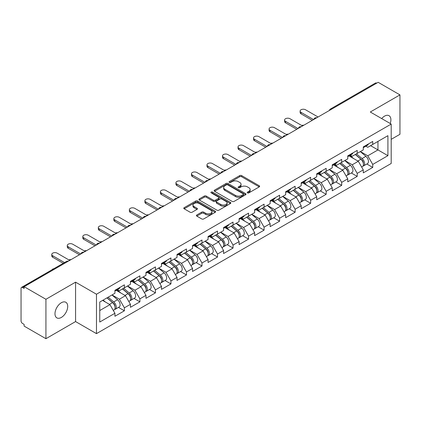 <?xml version="1.0" encoding="UTF-8"?>
<svg xmlns="http://www.w3.org/2000/svg" width="421" height="421" viewBox="0 0 421 421"><rect width="100%" height="100%" fill="white"/><g stroke="black" fill="none" stroke-linecap="round" stroke-linejoin="round"><path stroke-width="0.63" d="M247.49 192.881A0.968 0.558 0 0 0 248.858 192.881L259.236 186.887A1.379 0.8 0 0 0 259.641 186.324A1.379 0.8 0 0 0 259.236 185.761L241.659 175.61A1.379 0.8 0 0 0 239.702 175.61L229.324 181.604A0.968 0.558 0 0 0 229.045 181.998A0.968 0.558 0 0 0 229.324 182.393A0.968 0.558 0 0 0 230.692 182.393L232.039 181.619A4.421 2.552 0 0 1 238.286 181.619L239.754 182.461A4.421 2.552 0 0 1 241.049 184.266A4.421 2.552 0 0 1 239.754 186.071L238.407 186.845A0.968 0.558 0 0 0 238.128 187.24A0.968 0.558 0 0 0 238.407 187.634A0.968 0.558 0 0 0 239.775 187.634L241.117 186.861A4.421 2.552 0 0 1 247.369 186.861L248.837 187.708A4.421 2.552 0 0 1 250.132 189.513A4.421 2.552 0 0 1 248.837 191.318L247.49 192.092A0.968 0.558 0 0 0 247.211 192.486A0.968 0.558 0 0 0 247.49 192.881L247.49 192.092M61.35 302.731A9.004 5.199 -60 0 1 65.85 302.283A9.004 5.199 -60 0 1 67.234 309.498A9.004 5.199 -60 0 1 61.35 317.434A9.004 5.199 -60 0 1 56.846 317.881A9.004 5.199 -60 0 1 55.467 310.666A9.004 5.199 -60 0 1 61.35 302.731M381.673 118.575A9.004 5.199 -60 0 1 384.526 116.143A9.004 5.199 -60 0 1 389.03 115.696A9.004 5.199 -60 0 1 390.22 123.511M196.828 214.968A1.379 0.8 0 0 0 196.423 215.536A1.379 0.8 0 0 0 196.828 216.099L201.759 218.946A1.379 0.8 0 0 0 203.711 218.946L215.236 212.289A1.379 0.8 0 0 0 215.641 211.726A1.379 0.8 0 0 0 215.236 211.163L197.66 201.012A1.379 0.8 0 0 0 195.707 201.012L184.182 207.669A1.379 0.8 0 0 0 183.777 208.232A1.379 0.8 0 0 0 184.182 208.795L190.139 212.237A1.379 0.8 0 0 0 192.092 212.237L197.023 209.39A1.379 0.8 0 0 0 197.428 208.827A1.379 0.8 0 0 0 197.023 208.258L194.07 206.553A3.694 2.131 0 0 1 192.986 205.048A3.694 2.131 0 0 1 195.265 203.075A3.694 2.131 0 0 1 199.296 203.538L210.868 210.221A3.694 2.131 0 0 1 211.947 211.726A3.694 2.131 0 0 1 209.669 213.7A3.694 2.131 0 0 1 205.643 213.236L203.711 212.121A1.379 0.8 0 0 0 201.759 212.121L196.828 214.968L196.828 216.099M75.575 282.165L45.926 299.284L24.134 286.701L378.158 82.306L399.95 94.888L370.301 112.007L391.193 124.074L96.472 294.226L75.575 282.165L75.575 321.57L96.472 333.637L96.472 294.226M232.134 201.406A1.379 0.8 0 0 0 234.087 201.406L245.611 194.755A1.379 0.8 0 0 0 246.017 194.192A1.379 0.8 0 0 0 245.611 193.628L228.035 183.477A1.379 0.8 0 0 0 226.077 183.477L214.552 190.129A1.379 0.8 0 0 0 214.152 190.697A1.379 0.8 0 0 0 214.552 191.26L232.134 201.406M211.574 193.092A0.968 0.558 0 0 1 212.552 193.223L230.408 203.532L218.899 210.179A1.379 0.8 0 0 1 216.947 210.179L199.37 200.028L199.37 198.901A1.379 0.8 0 0 0 198.965 199.465A1.379 0.8 0 0 0 199.37 200.028M199.37 198.901L204.301 196.054A1.379 0.8 0 0 1 206.253 196.054L213.384 200.17A1.379 0.8 0 0 0 215.336 200.17L218.61 198.28A1.379 0.8 0 0 0 219.015 197.717A1.379 0.8 0 0 0 218.61 197.154L211.184 192.865A0.968 0.558 0 0 1 210.9 192.471A0.968 0.558 0 0 1 211.5 191.955A0.968 0.558 0 0 1 212.552 192.076L230.424 202.396A1.379 0.8 0 0 1 230.829 202.959A1.379 0.8 0 0 1 230.424 203.522L230.424 202.396M96.472 333.637L391.193 163.48L391.193 124.074M118.48 307.393L124.384 310.803L124.384 307.814L119.406 299.199L112.044 294.947M124.384 310.803L114.928 316.26L114.928 313.271L99.756 322.033L99.756 302.041L114.928 293.279L114.928 290.295L124.384 284.838L124.384 287.822L130.452 284.317L130.452 281.333L139.904 275.876L139.904 278.86L145.971 275.355L145.971 272.371L155.428 266.914L155.428 269.898L161.496 266.393L161.496 263.409L170.947 257.952L170.947 260.936L177.02 257.431L177.02 254.447L186.471 248.99L186.471 251.974L192.539 248.474L192.539 245.485L201.991 240.028L201.991 243.017L208.063 239.512L208.063 236.523L217.515 231.066L217.515 234.055L223.583 230.55L223.583 227.561L233.039 222.104L233.039 225.093L239.107 221.588L239.107 218.599L248.558 213.142L248.558 216.131L254.631 212.626L254.631 209.637L264.083 204.18L264.083 207.169L270.15 203.664L270.15 200.675L279.602 195.218L279.602 198.207L285.675 194.702L285.675 191.713L295.126 186.256L295.126 189.245L301.194 185.74L301.194 182.751L310.645 177.294L310.645 180.283L316.718 176.778L316.718 173.794L326.17 168.332L326.17 171.321L332.237 167.816L332.237 164.832L341.694 159.375L341.694 162.359L347.762 158.854L347.762 155.87L357.213 150.413L357.213 153.397L363.286 149.892L363.286 146.908L372.738 141.451L372.738 144.435L387.909 135.678L387.909 155.67L372.738 164.427L367.759 155.812L360.397 151.56M366.833 164.006L372.738 167.416L372.738 164.427M372.738 167.416L363.286 172.873L363.286 169.884L357.213 173.389L352.24 164.774L344.878 160.522M351.309 172.968L357.213 176.378L357.213 173.389M357.213 176.378L347.762 181.835L347.762 178.846L341.694 182.351L336.716 173.736L329.354 169.484M335.79 181.93L341.694 185.34L341.694 182.351M341.694 185.34L332.237 190.797L332.237 187.808L326.17 191.313L321.197 182.698L313.829 178.446M320.265 190.892L326.17 194.302L326.17 191.313M326.17 194.302L316.718 199.759L316.718 196.77L310.645 200.275L305.672 191.66L298.31 187.408M304.746 199.854L310.645 203.264L310.645 200.275M310.645 203.264L301.194 208.721L301.194 205.732L295.126 209.237L290.153 200.617L282.786 196.37M289.222 208.816L295.126 212.226L295.126 209.237M295.126 212.226L285.675 217.683L285.675 214.694L279.602 218.199L274.629 209.579L267.267 205.332M273.697 217.778L279.602 221.183L279.602 218.199M279.602 221.183L270.15 226.64L270.15 223.656L264.083 227.161L259.104 218.541L251.742 214.289M258.178 226.74L264.083 230.145L264.083 227.161M264.083 230.145L254.631 235.602L254.631 232.618L248.558 236.123L243.585 227.503L236.223 223.251M242.654 235.702L248.558 239.107L248.558 236.123M248.558 239.107L239.107 244.564L239.107 241.58L233.039 245.085L228.061 236.465L220.699 232.213M227.135 244.664L233.039 248.069L233.039 245.085M233.039 248.069L223.583 253.526L223.583 250.542L217.515 254.042L212.542 245.427L205.174 241.175M211.61 253.621L217.515 257.031L217.515 254.042M217.515 257.031L208.063 262.488L208.063 259.504L201.991 263.004L197.017 254.389L189.655 250.137M196.091 262.583L201.991 265.993L201.991 263.004M201.991 265.993L192.539 271.45L192.539 268.461L186.471 271.966L181.493 263.351L174.131 259.099M180.567 271.545L186.471 274.955L186.471 271.966M186.471 274.955L177.02 280.412L177.02 277.423L170.947 280.928L165.974 272.313L158.612 268.061M165.043 280.507L170.947 283.917L170.947 280.928M170.947 283.917L161.496 289.374L161.496 286.385L155.428 289.89L150.45 281.275L143.087 277.023M149.523 289.469L155.428 292.879L155.428 289.89M155.428 292.879L145.971 298.336L145.971 295.347L139.904 298.852L134.93 290.237L127.568 285.985M133.999 298.431L139.904 301.841L139.904 298.852M139.904 301.841L130.452 307.298L130.452 304.309L124.384 307.814M117.485 289.585L119.406 290.695L124.384 287.822M119.406 299.199L125.474 295.695L116.191 290.332M130.452 304.309L125.474 295.695M133.004 280.623L134.93 281.733L139.904 278.86M134.93 290.237L140.998 286.733L131.71 281.37M145.971 295.347L140.998 286.733M148.529 271.661L150.45 272.771L155.428 269.898M150.45 281.275L156.523 277.771L147.234 272.408M161.496 286.385L156.523 277.771M164.048 262.699L165.974 263.809L170.947 260.936M165.974 272.313L172.042 268.808L162.759 263.446M177.02 277.423L172.042 268.808M179.572 253.737L181.493 254.847L186.471 251.974M181.493 263.351L187.566 259.846L178.278 254.484M192.539 268.461L187.566 259.846M195.097 244.775L197.017 245.885L201.991 243.017M197.017 254.389L203.085 250.884L193.802 245.522M208.063 259.504L203.085 250.884M210.616 235.813L212.542 236.923L217.515 234.055M212.542 245.427L218.61 241.922L209.321 236.56M223.583 250.542L218.61 241.922M226.14 226.851L228.061 227.966L233.039 225.093M228.061 236.465L234.134 232.96L224.846 227.598M239.107 241.58L234.134 232.96M241.659 217.894L243.585 219.004L248.558 216.131M243.585 227.503L249.653 223.998L240.365 218.636M254.631 232.618L249.653 223.998M257.184 208.932L259.104 210.042L264.083 207.169M259.104 218.541L265.177 215.036L255.889 209.679M270.15 223.656L265.177 215.036M272.703 199.97L274.629 201.08L279.602 198.207M274.629 209.579L280.696 206.074L271.413 200.717M285.675 214.694L280.696 206.074M288.227 191.008L290.153 192.118L295.126 189.245M290.153 200.617L296.221 197.117L286.933 191.755M301.194 205.732L296.221 197.117M303.752 182.046L305.672 183.156L310.645 180.283M305.672 191.66L311.74 188.155L302.457 182.793M316.718 196.77L311.74 188.155M319.271 173.084L321.197 174.194L326.17 171.321M321.197 182.698L327.264 179.193L317.976 173.831M332.237 187.808L327.264 179.193M334.795 164.122L336.716 165.232L341.694 162.359M336.716 173.736L342.789 170.231L333.5 164.869M347.762 178.846L342.789 170.231M350.314 155.16L352.24 156.27L357.213 153.397M352.24 164.774L358.308 161.269L349.02 155.907M363.286 169.884L358.308 161.269M376.669 83.169L331.595 109.192M330.959 109.56A2.11 1.221 120 0 1 331.495 109.134A2.11 1.221 60 0 0 330.438 109.028L375.511 83.005A2.11 1.221 60 0 1 376.569 83.111M365.838 146.198L367.759 147.308L372.738 144.435M367.759 155.812L377.958 149.923L377.958 141.419L387.909 135.678M370.596 145.671L387.909 155.67M391.193 139.351L399.95 134.299L399.95 94.888M45.926 299.284L45.926 338.695L24.134 326.112L24.134 324.386L22.545 323.47A2.11 1.221 -120 0 1 21.05 320.881L21.05 288.369A2.11 1.221 -120 0 1 21.487 287.401A2.11 1.221 -120 0 1 22.545 287.506L24.134 288.427L24.134 286.701M45.926 338.695L75.575 321.57M99.756 310.545L109.955 304.657L102.592 300.405M114.928 313.271L109.955 304.657M247.88 193.018L248.837 192.465A4.421 2.552 0 0 0 250.132 190.66L250.132 189.513M241.049 184.266L241.049 185.414A4.421 2.552 0 0 1 239.754 187.219L238.796 187.771M259.236 185.761L259.236 186.887L241.659 176.762A1.379 0.8 0 0 0 239.702 176.762L229.713 182.53M245.611 193.628L245.611 194.755L228.035 184.624A1.379 0.8 0 0 0 226.077 184.624L214.573 191.271M243.17 194.586A0.968 0.558 0 0 0 243.454 194.192A0.968 0.558 0 0 0 243.17 193.797L227.74 184.887A0.968 0.558 0 0 0 226.372 184.887L224.956 185.703A4.421 2.552 0 0 0 223.662 187.508A4.421 2.552 0 0 0 224.956 189.313L235.502 195.402A4.421 2.552 0 0 0 241.754 195.402L243.17 194.586L243.17 195.733A0.968 0.558 0 0 0 243.454 195.339L243.454 194.192M223.662 187.508L223.662 188.661A4.421 2.552 0 0 0 224.956 190.46L224.956 189.313M243.17 195.733L241.754 196.554A4.421 2.552 0 0 1 235.502 196.554L224.956 190.46M199.386 200.038L204.301 197.202L204.301 196.054M219.015 197.717L219.015 198.865A1.379 0.8 0 0 1 218.61 199.428L215.336 201.317A1.379 0.8 0 0 1 213.384 201.317L206.253 197.202A1.379 0.8 0 0 0 204.301 197.202M220.783 204.438A3.694 2.131 0 0 0 224.809 204.901A3.694 2.131 0 0 0 227.087 202.933A3.694 2.131 0 0 0 226.003 201.422L221.93 199.07A1.379 0.8 0 0 0 219.972 199.07L216.704 200.959A1.379 0.8 0 0 0 216.299 201.522A1.379 0.8 0 0 0 216.704 202.085L220.783 204.438L220.783 205.59A3.694 2.131 0 0 0 224.809 206.053A3.694 2.131 0 0 0 227.087 204.08L227.087 202.933M216.299 201.522L216.299 202.669A1.379 0.8 0 0 0 216.704 203.232L216.704 202.085M220.783 205.59L216.704 203.232M211.947 211.726L211.947 212.879A3.694 2.131 0 0 1 209.669 214.847A3.694 2.131 0 0 1 205.643 214.384L203.711 213.273A1.379 0.8 0 0 0 201.759 213.273L196.844 216.11M192.986 205.048L192.986 206.195A3.694 2.131 0 0 0 194.07 207.706L194.07 206.553M197.007 209.4L194.07 207.706M215.22 212.3L197.66 202.164A1.379 0.8 0 0 0 195.707 202.164L184.198 208.805M303.82 125.226A3.168 1.826 0 0 0 301.662 125.463M362.102 160.127L361.402 159.722M362.991 166.048A4.642 2.679 -120 0 0 363.665 165.837A4.642 2.679 -120 0 0 364.502 162.59A4.642 2.679 -120 0 0 362.081 158.543L356.482 153.823M363.665 165.837L367.496 163.622A4.642 2.679 -120 0 0 368.333 160.38A4.642 2.679 -120 0 0 365.912 156.333L360.313 151.607M355.403 154.444L361.792 159.833A2.815 1.626 60 0 1 363.312 163.301M361.623 167.016L362.47 166.527A4.642 2.679 -120 0 0 363.307 163.28A4.642 2.679 -120 0 0 360.886 159.233L355.287 154.512M353.672 158.591L349.893 155.402M318.06 117.006L305.525 109.765A3.168 1.826 0 0 0 302.073 109.371A3.168 1.826 0 0 0 300.12 111.06A3.168 1.826 0 0 0 301.047 112.354L301.047 113.849A3.168 1.826 180 0 1 300.12 112.554L300.12 111.06M312.287 120.338L301.047 113.849M364.528 146.187A4.642 2.679 60 0 1 363.665 147.455A4.642 2.679 60 0 1 363.286 147.608M368.359 143.977A4.642 2.679 60 0 1 367.496 145.24L363.665 147.455M313.582 119.59L301.047 112.354M288.296 134.188A3.168 1.826 0 0 0 286.138 134.425M346.578 169.089L345.883 168.684M347.467 175.004A4.642 2.679 -120 0 0 348.141 174.799A4.642 2.679 -120 0 0 348.977 171.552A4.642 2.679 -120 0 0 346.562 167.505L340.957 162.785M348.141 174.799L351.972 172.584A4.642 2.679 -120 0 0 352.809 169.342A4.642 2.679 -120 0 0 350.388 165.295L344.788 160.569M339.879 163.406L346.267 168.795A2.815 1.626 60 0 1 347.788 172.263M346.104 175.973L346.951 175.489A4.642 2.679 -120 0 0 347.783 172.242A4.642 2.679 -120 0 0 345.367 168.195L339.763 163.474M338.152 167.553L334.374 164.364M272.771 143.151A3.168 1.826 0 0 0 270.619 143.382M331.053 178.046L330.359 177.646M331.948 183.966A4.642 2.679 -120 0 0 332.622 183.761A4.642 2.679 -120 0 0 333.453 180.514A4.642 2.679 -120 0 0 331.038 176.467L325.438 171.747M332.622 183.761L336.453 181.546A4.642 2.679 -120 0 0 337.284 178.304A4.642 2.679 -120 0 0 334.869 174.257L329.269 169.531M324.359 172.368L330.748 177.757A2.815 1.626 60 0 1 332.264 181.225M330.58 184.935L331.427 184.451A4.642 2.679 -120 0 0 332.264 181.204A4.642 2.679 -120 0 0 329.843 177.157L324.244 172.436M322.628 176.515L318.85 173.326M257.252 152.113A3.168 1.826 0 0 0 255.094 152.344M315.534 187.008L314.834 186.608M316.424 192.929A4.642 2.679 -120 0 0 317.097 192.723A4.642 2.679 -120 0 0 317.934 189.476A4.642 2.679 -120 0 0 315.513 185.429L309.914 180.704M317.097 192.723L320.928 190.508A4.642 2.679 -120 0 0 321.765 187.266A4.642 2.679 -120 0 0 319.344 183.219L313.745 178.493M308.835 181.33L315.224 186.719A2.815 1.626 60 0 1 316.745 190.187M315.061 193.897L315.903 193.413A4.642 2.679 -120 0 0 316.739 190.166A4.642 2.679 -120 0 0 314.319 186.119L308.719 181.393M307.109 185.477L303.325 182.288M241.728 161.075A3.168 1.826 0 0 0 239.575 161.306M300.01 195.97L299.315 195.57M300.899 201.891A4.642 2.679 -120 0 0 301.578 201.68A4.642 2.679 -120 0 0 302.41 198.438A4.642 2.679 -120 0 0 299.994 194.391L294.395 189.666M301.578 201.68L305.409 199.47A4.642 2.679 -120 0 0 306.241 196.228A4.642 2.679 -120 0 0 303.825 192.181L298.226 187.456M293.316 190.292L299.705 195.681A2.815 1.626 60 0 1 301.22 199.149M299.536 202.859L300.383 202.369A4.642 2.679 -120 0 0 301.215 199.128A4.642 2.679 -120 0 0 298.799 195.081L293.2 190.355M291.585 194.439L287.806 191.25M226.209 170.037A3.168 1.826 0 0 0 224.051 170.268M284.491 204.932L283.791 204.532M285.38 210.853A4.642 2.679 -120 0 0 286.054 210.642A4.642 2.679 -120 0 0 286.89 207.4A4.642 2.679 -120 0 0 284.47 203.354L278.87 198.628M286.054 210.642L289.885 208.432A4.642 2.679 -120 0 0 290.722 205.19A4.642 2.679 -120 0 0 288.301 201.143L282.702 196.418M277.792 199.254L284.18 204.643A2.815 1.626 60 0 1 285.701 208.111M284.017 211.821L284.859 211.331A4.642 2.679 -120 0 0 285.696 208.09A4.642 2.679 -120 0 0 283.275 204.043L277.676 199.317M276.06 203.401L272.282 200.212M302.536 125.968L290.001 118.727A3.168 1.826 0 0 0 286.548 118.333A3.168 1.826 0 0 0 284.596 120.022A3.168 1.826 0 0 0 285.522 121.316L285.522 122.806A3.168 1.826 180 0 1 284.596 121.516L284.596 120.022M296.768 129.3L285.522 122.806M349.009 155.149A4.642 2.679 60 0 1 348.141 156.412A4.642 2.679 60 0 1 347.762 156.57M352.84 152.939A4.642 2.679 60 0 1 351.972 154.202L348.141 156.412M298.063 128.552L285.522 121.316M287.017 134.93L274.481 127.689A3.168 1.826 0 0 0 271.029 127.295A3.168 1.826 0 0 0 269.077 128.984A3.168 1.826 0 0 0 270.003 130.278L270.003 131.768A3.168 1.826 180 0 1 269.077 130.478L269.077 128.984M281.244 138.262L270.003 131.768M333.485 164.111A4.642 2.679 60 0 1 332.622 165.374A4.642 2.679 60 0 1 332.237 165.532M337.316 161.901A4.642 2.679 60 0 1 336.453 163.164L332.622 165.374M282.538 137.514L270.003 130.278M271.492 143.893L258.957 136.651A3.168 1.826 0 0 0 255.505 136.257A3.168 1.826 0 0 0 253.553 137.946A3.168 1.826 0 0 0 254.479 139.235L254.479 140.73A3.168 1.826 180 0 1 253.553 139.44L253.553 137.946M265.725 147.224L254.479 140.73M317.966 173.073A4.642 2.679 60 0 1 317.097 174.336A4.642 2.679 60 0 1 316.718 174.494M321.797 170.863A4.642 2.679 60 0 1 320.928 172.126L317.097 174.336M267.014 146.476L254.479 139.235M255.973 152.855L243.433 145.613A3.168 1.826 0 0 0 239.986 145.219A3.168 1.826 0 0 0 238.028 146.908A3.168 1.826 0 0 0 238.96 148.197L238.96 149.692A3.168 1.826 180 0 1 238.028 148.403L238.028 146.908M250.2 156.186L238.96 149.692M302.441 182.035A4.642 2.679 60 0 1 301.578 183.298A4.642 2.679 60 0 1 301.194 183.456M306.272 179.82A4.642 2.679 60 0 1 305.409 181.088L301.578 183.298M251.495 155.438L238.96 148.197M240.449 161.811L227.914 154.575A3.168 1.826 0 0 0 224.461 154.181A3.168 1.826 0 0 0 222.509 155.87A3.168 1.826 0 0 0 223.435 157.159L223.435 158.654A3.168 1.826 180 0 1 222.509 157.365L222.509 155.87M234.681 165.148L223.435 158.654M286.917 190.997A4.642 2.679 60 0 1 286.054 192.26A4.642 2.679 60 0 1 285.675 192.418M290.748 188.782A4.642 2.679 60 0 1 289.885 190.05L286.054 192.26M235.97 164.4L223.435 157.159M210.684 178.999A3.168 1.826 0 0 0 208.527 179.23M268.966 213.894L268.272 213.494M269.856 219.815A4.642 2.679 -120 0 0 270.535 219.604A4.642 2.679 -120 0 0 271.366 216.362A4.642 2.679 -120 0 0 268.951 212.316L263.346 207.59M270.535 219.604L274.366 217.394A4.642 2.679 -120 0 0 275.197 214.147A4.642 2.679 -120 0 0 272.782 210.105L267.177 205.38M262.272 208.216L268.656 213.605A2.815 1.626 60 0 1 270.177 217.073M268.493 220.783L269.34 220.294A4.642 2.679 -120 0 0 270.171 217.052A4.642 2.679 -120 0 0 267.756 213.005L262.157 208.279M260.541 212.363L256.763 209.174M224.93 170.773L212.389 163.537A3.168 1.826 0 0 0 208.942 163.143A3.168 1.826 0 0 0 206.985 164.832A3.168 1.826 0 0 0 207.911 166.121L207.911 167.616A3.168 1.826 180 0 1 206.985 166.321L206.985 164.832M219.157 174.11L207.911 167.616M271.398 199.959A4.642 2.679 60 0 1 270.535 201.222A4.642 2.679 60 0 1 270.15 201.38M275.229 197.744A4.642 2.679 60 0 1 274.366 199.012L270.535 201.222M220.451 173.363L207.911 166.121M195.165 187.961A3.168 1.826 0 0 0 193.007 188.192M253.447 222.856L252.747 222.456M254.337 228.777A4.642 2.679 -120 0 0 255.01 228.566A4.642 2.679 -120 0 0 255.847 225.324A4.642 2.679 -120 0 0 253.426 221.278L247.827 216.552M255.01 228.566L258.841 226.356A4.642 2.679 -120 0 0 259.678 223.109A4.642 2.679 -120 0 0 257.257 219.067L251.658 214.342M246.748 217.173L253.137 222.567A2.815 1.626 60 0 1 254.658 226.035M252.968 229.745L253.816 229.256A4.642 2.679 -120 0 0 254.652 226.014A4.642 2.679 -120 0 0 252.232 221.967L246.632 217.241M245.017 221.325L241.238 218.136M209.405 179.735L196.87 172.499A3.168 1.826 0 0 0 193.418 172.105A3.168 1.826 0 0 0 191.466 173.794A3.168 1.826 0 0 0 192.392 175.083L192.392 176.578A3.168 1.826 180 0 1 191.466 175.283L191.466 173.794M203.632 183.067L192.392 176.578M255.873 208.921A4.642 2.679 60 0 1 255.01 210.184A4.642 2.679 60 0 1 254.631 210.342M259.704 206.706A4.642 2.679 60 0 1 258.841 207.974L255.01 210.184M204.927 182.325L192.392 175.083M179.641 196.923A3.168 1.826 0 0 0 177.483 197.154M237.923 231.818L237.228 231.418M238.812 237.739A4.642 2.679 -120 0 0 239.486 237.528A4.642 2.679 -120 0 0 240.323 234.286A4.642 2.679 -120 0 0 237.902 230.24L232.303 225.514M239.486 237.528L243.317 235.318A4.642 2.679 -120 0 0 244.154 232.071A4.642 2.679 -120 0 0 241.733 228.029L236.134 223.304M231.224 226.135L237.612 231.529A2.815 1.626 60 0 1 239.133 234.992M237.449 238.707L238.297 238.218A4.642 2.679 -120 0 0 239.128 234.976A4.642 2.679 -120 0 0 236.713 230.929L231.108 226.203M229.498 230.287L225.714 227.098M193.881 188.697L181.346 181.462A3.168 1.826 0 0 0 177.894 181.067A3.168 1.826 0 0 0 175.941 182.751A3.168 1.826 0 0 0 176.867 184.045L176.867 185.54A3.168 1.826 180 0 1 175.941 184.245L175.941 182.751M188.113 192.029L176.867 185.54M240.354 217.878A4.642 2.679 60 0 1 239.486 219.146A4.642 2.679 60 0 1 239.107 219.304M244.185 215.668A4.642 2.679 60 0 1 243.317 216.936L239.486 219.146M189.408 191.281L176.867 184.045M164.116 205.885A3.168 1.826 0 0 0 161.964 206.116M222.399 240.78L221.704 240.38M223.293 246.701A4.642 2.679 -120 0 0 223.967 246.49A4.642 2.679 -120 0 0 224.798 243.243A4.642 2.679 -120 0 0 222.383 239.202L216.783 234.476M223.967 246.49L227.798 244.28A4.642 2.679 -120 0 0 228.629 241.033A4.642 2.679 -120 0 0 226.214 236.991L220.615 232.266M215.705 235.097L222.093 240.486A2.815 1.626 60 0 1 223.609 243.954M221.925 247.669L222.772 247.18A4.642 2.679 -120 0 0 223.609 243.933A4.642 2.679 -120 0 0 221.188 239.891L215.589 235.165M213.973 239.249L210.195 236.06M178.362 197.66L165.827 190.424A3.168 1.826 0 0 0 162.374 190.024A3.168 1.826 0 0 0 160.417 191.713A3.168 1.826 0 0 0 161.348 193.007L161.348 194.502A3.168 1.826 180 0 1 160.417 193.207L160.417 191.713M172.589 200.991L161.348 194.502M224.83 226.84A4.642 2.679 60 0 1 223.967 228.108A4.642 2.679 60 0 1 223.583 228.266M228.661 224.63A4.642 2.679 60 0 1 227.798 225.898L223.967 228.108M173.884 200.243L161.348 193.007M148.597 214.847A3.168 1.826 0 0 0 146.44 215.078M206.879 249.742L206.179 249.337M207.769 255.663A4.642 2.679 -120 0 0 208.442 255.452A4.642 2.679 -120 0 0 209.279 252.205A4.642 2.679 -120 0 0 206.858 248.164L201.259 243.438M208.442 255.452L212.273 253.242A4.642 2.679 -120 0 0 213.11 249.995A4.642 2.679 -120 0 0 210.689 245.948L205.09 241.228M200.18 244.059L206.569 249.448A2.815 1.626 60 0 1 208.09 252.916M206.406 256.631L207.248 256.142A4.642 2.679 -120 0 0 208.085 252.895A4.642 2.679 -120 0 0 205.664 248.853L200.064 244.127M198.449 248.206L194.67 245.022M162.838 206.622L150.302 199.386A3.168 1.826 0 0 0 146.85 198.986A3.168 1.826 0 0 0 144.898 200.675A3.168 1.826 0 0 0 145.824 201.969L145.824 203.464A3.168 1.826 180 0 1 144.898 202.169L144.898 200.675M157.07 209.953L145.824 203.464M209.311 235.802A4.642 2.679 60 0 1 208.442 237.07A4.642 2.679 60 0 1 208.063 237.228M213.137 233.592A4.642 2.679 60 0 1 212.273 234.855L208.442 237.07M158.359 209.205L145.824 201.969M133.073 223.809A3.168 1.826 0 0 0 130.915 224.04M191.355 258.704L190.66 258.299M192.244 264.625A4.642 2.679 -120 0 0 192.923 264.414A4.642 2.679 -120 0 0 193.755 261.167A4.642 2.679 -120 0 0 191.339 257.126L185.74 252.4M192.923 264.414L196.754 262.204A4.642 2.679 -120 0 0 197.586 258.957A4.642 2.679 -120 0 0 195.17 254.91L189.571 250.19M184.661 253.021L191.045 258.41A2.815 1.626 60 0 1 192.565 261.878M190.881 265.593L191.729 265.104A4.642 2.679 -120 0 0 192.56 261.857A4.642 2.679 -120 0 0 190.145 257.815L184.545 253.089M182.93 257.168L179.151 253.984M147.318 215.584L134.778 208.348A3.168 1.826 0 0 0 131.331 207.948A3.168 1.826 0 0 0 129.373 209.637A3.168 1.826 0 0 0 130.305 210.932L130.305 212.426A3.168 1.826 180 0 1 129.373 211.131L129.373 209.637M141.545 218.915L130.305 212.426M193.786 244.764A4.642 2.679 60 0 1 192.923 246.032A4.642 2.679 60 0 1 192.539 246.19M197.617 242.554A4.642 2.679 60 0 1 196.754 243.817L192.923 246.032M142.84 218.167L130.305 210.932M117.554 232.771A3.168 1.826 0 0 0 115.396 233.002M175.836 267.667L175.136 267.261M176.725 273.587A4.642 2.679 -120 0 0 177.399 273.376A4.642 2.679 -120 0 0 178.236 270.129A4.642 2.679 -120 0 0 175.815 266.088L170.216 261.362M177.399 273.376L181.23 271.166A4.642 2.679 -120 0 0 182.067 267.919A4.642 2.679 -120 0 0 179.646 263.872L174.047 259.147M169.137 261.983L175.525 267.372A2.815 1.626 60 0 1 177.046 270.84M175.362 274.555L176.204 274.066A4.642 2.679 -120 0 0 177.041 270.819A4.642 2.679 -120 0 0 174.62 266.777L169.021 262.051M167.405 266.13L163.627 262.941M131.794 224.546L119.259 217.31A3.168 1.826 0 0 0 115.807 216.91A3.168 1.826 0 0 0 113.854 218.599A3.168 1.826 0 0 0 114.78 219.894L114.78 221.388A3.168 1.826 180 0 1 113.854 220.094L113.854 218.599M126.021 227.877L114.78 221.388M178.262 253.726A4.642 2.679 60 0 1 177.399 254.994A4.642 2.679 60 0 1 177.02 255.152M182.093 251.516A4.642 2.679 60 0 1 181.23 252.779L177.399 254.994M127.316 227.13L114.78 219.894M102.029 241.728A3.168 1.826 0 0 0 99.872 241.964M160.312 276.629L159.617 276.223M161.201 282.549A4.642 2.679 -120 0 0 161.88 282.338A4.642 2.679 -120 0 0 162.711 279.091A4.642 2.679 -120 0 0 160.296 275.045L154.691 270.324M161.88 282.338L165.706 280.123A4.642 2.679 -120 0 0 166.542 276.881A4.642 2.679 -120 0 0 164.127 272.834L158.522 268.109M153.612 270.945L160.001 276.334A2.815 1.626 60 0 1 161.522 279.802M159.838 283.517L160.685 283.028A4.642 2.679 -120 0 0 161.517 279.781A4.642 2.679 -120 0 0 159.101 275.734L153.502 271.013M151.886 275.092L148.108 271.903M116.275 233.508L103.734 226.266A3.168 1.826 0 0 0 100.287 225.872A3.168 1.826 0 0 0 98.33 227.561A3.168 1.826 0 0 0 99.256 228.856L99.256 230.35A3.168 1.826 180 0 1 98.33 229.056L98.33 227.561M110.502 236.839L99.256 230.35M162.743 262.688A4.642 2.679 60 0 1 161.88 263.956A4.642 2.679 60 0 1 161.496 264.109M166.574 260.478A4.642 2.679 60 0 1 165.706 261.741L161.88 263.956M111.797 236.092L99.256 228.856M86.51 250.69A3.168 1.826 0 0 0 84.353 250.927M144.787 285.591L144.093 285.185M145.682 291.506A4.642 2.679 -120 0 0 146.355 291.3A4.642 2.679 -120 0 0 147.192 288.053A4.642 2.679 -120 0 0 144.771 284.007L139.172 279.286M146.355 291.3L150.186 289.085A4.642 2.679 -120 0 0 151.018 285.843A4.642 2.679 -120 0 0 148.602 281.796L143.003 277.071M138.093 279.907L144.482 285.296A2.815 1.626 60 0 1 145.998 288.764M144.314 292.474L145.161 291.99A4.642 2.679 -120 0 0 145.998 288.743A4.642 2.679 -120 0 0 143.577 284.696L137.977 279.976M136.362 284.054L132.583 280.865M100.751 242.47L88.215 235.228A3.168 1.826 0 0 0 84.763 234.834A3.168 1.826 0 0 0 82.811 236.523A3.168 1.826 0 0 0 83.737 237.818L83.737 239.307A3.168 1.826 180 0 1 82.811 238.018L82.811 236.523M94.978 245.801L83.737 239.307M147.218 271.65A4.642 2.679 60 0 1 146.355 272.913A4.642 2.679 60 0 1 145.971 273.071M151.05 269.44A4.642 2.679 60 0 1 150.186 270.703L146.355 272.913M96.272 245.054L83.737 237.818M70.986 259.652A3.168 1.826 0 0 0 68.828 259.883M129.268 294.553L128.573 294.147M130.157 300.468A4.642 2.679 -120 0 0 130.831 300.262A4.642 2.679 -120 0 0 131.668 297.015A4.642 2.679 -120 0 0 129.247 292.969L123.648 288.248M130.831 300.262L134.662 298.047A4.642 2.679 -120 0 0 135.499 294.805A4.642 2.679 -120 0 0 133.078 290.758L127.479 286.033M122.569 288.869L128.958 294.258A2.815 1.626 60 0 1 130.478 297.726M128.794 301.436L129.636 300.952A4.642 2.679 -120 0 0 130.473 297.705A4.642 2.679 -120 0 0 128.058 293.658L122.453 288.938M120.843 293.016L117.059 289.827M85.226 251.432L72.691 244.191A3.168 1.826 0 0 0 69.239 243.796A3.168 1.826 0 0 0 67.286 245.485A3.168 1.826 0 0 0 68.213 246.78L68.213 248.269A3.168 1.826 180 0 1 67.286 246.98L67.286 245.485M79.458 254.763L68.213 248.269M131.699 280.612A4.642 2.679 60 0 1 130.831 281.875A4.642 2.679 60 0 1 130.452 282.033M135.53 278.402A4.642 2.679 60 0 1 134.662 279.665L130.831 281.875M80.753 254.016L68.213 246.78M53.904 268.687A3.168 1.826 0 0 0 51.936 269.824M113.744 303.509L113.049 303.109M114.638 309.43A4.642 2.679 -120 0 0 115.312 309.225A4.642 2.679 -120 0 0 116.143 305.978A4.642 2.679 -120 0 0 113.728 301.931L108.129 297.205M115.312 309.225L119.143 307.009A4.642 2.679 -120 0 0 119.974 303.767A4.642 2.679 -120 0 0 117.559 299.72L111.96 294.995M107.05 297.831L113.438 303.22A2.815 1.626 60 0 1 114.954 306.688M113.27 310.398L114.117 309.914A4.642 2.679 -120 0 0 114.949 306.667A4.642 2.679 -120 0 0 112.533 302.62L106.934 297.894M105.318 301.978L103.103 300.11M69.707 260.394L57.167 253.153A3.168 1.826 0 0 0 53.72 252.758A3.168 1.826 0 0 0 51.762 254.447A3.168 1.826 0 0 0 52.693 255.736L52.693 257.231A3.168 1.826 180 0 1 51.762 255.942L51.762 254.447M63.218 263.309L52.693 257.231M116.175 289.574A4.642 2.679 60 0 1 115.312 290.837A4.642 2.679 60 0 1 114.928 290.995M120.006 287.364A4.642 2.679 60 0 1 119.143 288.627L115.312 290.837M64.513 262.562L52.693 255.736M67.718 261.541L22.545 287.506M68.155 261.288A2.11 1.221 -60 0 0 67.618 261.483A2.11 1.221 -120 0 0 66.56 261.378L21.487 287.401M315.434 118.522A2.11 1.221 120 0 1 315.971 118.096A2.11 1.221 -60 0 1 316.508 117.901M299.915 127.484A2.11 1.221 120 0 1 300.447 127.058A2.11 1.221 -60 0 1 300.983 126.863M284.391 136.446A2.11 1.221 120 0 1 284.928 136.02A2.11 1.221 -60 0 1 285.464 135.825M268.866 145.408A2.11 1.221 120 0 1 269.403 144.982A2.11 1.221 -60 0 1 269.94 144.787M253.347 154.37A2.11 1.221 120 0 1 253.884 153.944A2.11 1.221 -60 0 1 254.421 153.749M237.823 163.332A2.11 1.221 120 0 1 238.36 162.906A2.11 1.221 -60 0 1 238.896 162.711M222.304 172.289A2.11 1.221 120 0 1 222.841 171.868A2.11 1.221 -60 0 1 223.372 171.673M206.779 181.251A2.11 1.221 120 0 1 207.316 180.83A2.11 1.221 -60 0 1 207.853 180.635M191.26 190.213A2.11 1.221 120 0 1 191.792 189.792A2.11 1.221 -60 0 1 192.329 189.597M175.736 199.175A2.11 1.221 120 0 1 176.273 198.754A2.11 1.221 -60 0 1 176.809 198.559M160.212 208.137A2.11 1.221 120 0 1 160.748 207.716A2.11 1.221 -60 0 1 161.285 207.521M144.692 217.099A2.11 1.221 120 0 1 145.229 216.673A2.11 1.221 -60 0 1 145.761 216.478M129.168 226.061A2.11 1.221 120 0 1 129.705 225.635A2.11 1.221 -60 0 1 130.242 225.44M113.649 235.023A2.11 1.221 120 0 1 114.18 234.597A2.11 1.221 -60 0 1 114.717 234.402M98.125 243.985A2.11 1.221 120 0 1 98.661 243.559A2.11 1.221 -60 0 1 99.198 243.364M82.605 252.947A2.11 1.221 120 0 1 83.137 252.521A2.11 1.221 -60 0 1 83.674 252.326M248.837 192.465L248.837 191.318M238.407 187.634L238.407 186.845M239.754 187.219L239.754 186.071M229.324 182.393L229.324 181.604M239.702 176.762L239.702 175.61M241.659 176.762L241.659 175.61M214.552 191.26L214.552 190.129M226.077 184.624L226.077 183.477M228.035 184.624L228.035 183.477M235.502 196.554L235.502 195.402M241.754 196.554L241.754 195.402M206.253 197.202L206.253 196.054M213.384 201.317L213.384 200.17M215.336 201.317L215.336 200.17M218.61 199.428L218.61 198.28M212.552 193.223L212.552 192.076M201.759 213.273L201.759 212.121M203.711 213.273L203.711 212.121M205.643 214.384L205.643 213.236M197.023 209.39L197.023 208.258M184.182 208.795L184.182 207.669M195.707 202.164L195.707 201.012M197.66 202.164L197.66 201.012M215.236 212.289L215.236 211.163M362.081 158.543L365.912 156.333M357.839 160.996L360.886 159.233M346.562 167.505L350.388 165.295M342.315 169.958L345.367 168.195M331.038 176.467L334.869 174.257M326.791 178.92L329.843 177.157M315.513 185.429L319.344 183.219M311.272 187.882L314.319 186.119M299.994 194.391L303.825 192.181M295.747 196.844L298.799 195.081M284.47 203.354L288.301 201.143M280.228 205.806L283.275 204.043M268.951 212.316L272.782 210.105M264.704 214.768L267.756 213.005M253.426 221.278L257.257 219.067M249.185 223.73L252.232 221.967M237.902 230.24L241.733 228.029M233.66 232.692L236.713 230.929M222.383 239.202L226.214 236.991M218.136 241.649L221.188 239.891M206.858 248.164L210.689 245.948M202.617 250.611L205.664 248.853M191.339 257.126L195.17 254.91M187.092 259.573L190.145 257.815M175.815 266.088L179.646 263.872M171.573 268.535L174.62 266.777M160.296 275.045L164.127 272.834M156.049 277.497L159.101 275.734M144.771 284.007L148.602 281.796M140.525 286.459L143.577 284.696M129.247 292.969L133.078 290.758M125.005 295.421L128.058 293.658M113.728 301.931L117.559 299.72M109.481 304.383L112.533 302.62M330.438 109.028A2.11 2.11 0 0 0 329.422 110.444M316.65 117.822A2.11 2.11 0 0 0 313.903 119.406M301.126 126.784A2.11 2.11 0 0 0 298.378 128.368M285.601 135.746A2.11 2.11 0 0 0 282.859 137.33M270.082 144.708A2.11 2.11 0 0 0 267.335 146.292M254.558 153.67A2.11 2.11 0 0 0 251.811 155.254M239.039 162.627A2.11 2.11 0 0 0 236.292 164.216M223.514 171.589A2.11 2.11 0 0 0 220.767 173.178M207.995 180.551A2.11 2.11 0 0 0 205.248 182.14M192.471 189.513A2.11 2.11 0 0 0 189.724 191.102M176.946 198.475A2.11 2.11 0 0 0 174.199 200.059M161.427 207.437A2.11 2.11 0 0 0 158.68 209.021M145.903 216.399A2.11 2.11 0 0 0 143.156 217.983M130.384 225.361A2.11 2.11 0 0 0 127.637 226.945M114.859 234.323A2.11 2.11 0 0 0 112.112 235.907M99.34 243.285A2.11 2.11 0 0 0 96.593 244.869M83.816 252.247A2.11 2.11 0 0 0 81.069 253.831M68.291 261.209A2.11 2.11 0 0 0 66.56 261.378"/></g></svg>
